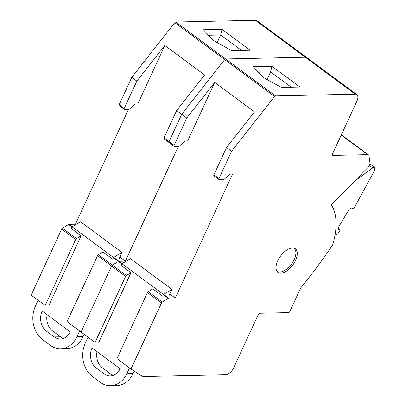 <?xml version="1.0" encoding="UTF-8"?>
<svg xmlns="http://www.w3.org/2000/svg" width="406" height="406" viewBox="0 0 406 406"><rect width="100%" height="100%" fill="white"/><g stroke="black" fill="none" stroke-linecap="round" stroke-linejoin="round"><path stroke-width="0.61" d="M130.981 368.983L161.471 302.988A1.243 0.645 -53.5 0 1 162.263 302.069L168.338 298.369A1.228 0.634 -53.5 0 1 168.774 298.222L175.255 298.08L232.547 174.093L230.07 174.149L224.285 179.178A1.233 0.639 -53.5 0 1 223.62 179.498L219.225 179.594A1.223 0.634 -53.5 0 1 218.981 179.523A1.223 0.634 -53.5 0 1 218.966 178.559L231.593 151.235L274.563 96.526A1.223 0.634 -53.5 0 1 275.517 95.907L355.22 94.172A8.15 4.217 -53.5 0 1 356.828 94.634A8.15 4.217 -53.5 0 1 356.93 101.079L332.621 153.691A2.04 1.056 -53.5 0 0 332.646 155.3A2.04 1.056 -53.5 0 0 333.047 155.417L367.694 154.661A4.075 2.106 -53.5 0 1 368.501 154.894A4.075 2.106 -53.5 0 1 369.013 155.874L369.957 163.05A4.111 2.126 -53.5 0 1 369.496 165.293A4.106 2.121 -53.5 0 1 368.019 167.414L331.306 204.786A76.622 39.641 -53.5 0 1 332.615 245.036A309.91 160.319 -53.5 0 1 300.689 288.011L289.808 311.559A1.223 0.634 -53.5 0 1 288.58 312.625L259.627 313.259A1.223 0.634 -53.5 0 0 258.399 314.325L233.765 367.638A8.15 4.217 -53.5 0 1 225.574 374.758L142.663 376.56L130.981 368.983L116.964 358.605L147.454 292.614A1.243 0.645 -53.5 0 1 148.246 291.696L152.849 288.889L162.664 296.152L163.456 294.436L121.962 263.727L130.422 258.683L171.911 289.392L168.85 296.015M295.568 260.393A14.672 7.592 -53.5 0 1 277.927 272.38A14.672 7.592 -53.5 0 1 277.745 260.784A14.672 7.592 -53.5 0 1 295.385 248.797A14.672 7.592 -53.5 0 1 295.568 260.393M121.856 263.966L118.435 261.434L112.366 265.133A1.243 0.645 -53.5 0 0 111.569 266.052L81.078 332.047L95.095 342.42L125.586 276.43L111.569 266.052L81.078 332.047L67.061 321.669L97.552 255.678A1.243 0.645 -53.5 0 1 98.348 254.76L102.951 251.953L112.761 259.216L113.553 257.5L72.065 226.792L80.52 221.747L122.008 252.456L118.948 259.079M125.774 261.454L125.352 261.144L178.417 146.302L125.352 261.144L118.872 261.281A1.228 0.634 -53.5 0 0 118.435 261.434A1.228 0.634 -53.5 0 1 118.872 261.281L113.67 257.434M169.322 142.658A1.223 0.634 -53.5 0 1 169.084 142.587A1.223 0.634 -53.5 0 1 169.069 141.618L164.019 137.883L176.646 110.564L181.69 114.299L169.069 141.618L181.69 114.299L224.665 59.591A1.223 0.634 -53.5 0 1 225.614 58.971L175.717 22.036A1.223 0.634 -53.5 0 0 174.763 22.655L131.788 77.363L119.166 104.682A1.223 0.634 -53.5 0 0 119.181 105.651L124.226 109.387A1.223 0.634 -53.5 0 1 124.211 108.417L119.166 104.682M355.22 94.172L305.322 57.236L225.614 58.971L305.322 57.236A8.15 4.217 -53.5 0 1 306.931 57.698L257.028 20.762A8.15 4.217 -53.5 0 0 255.42 20.3L175.717 22.036M175.255 298.08L169.774 294.02M214.703 82.433L186.735 118.034L174.113 145.353A1.223 0.634 -53.5 0 0 174.128 146.322A1.223 0.634 -53.5 0 0 174.372 146.393L178.762 146.297A1.233 0.639 -53.5 0 0 179.432 145.977L185.217 140.948L187.689 140.892L214.703 82.433L254.511 111.899L226.543 147.5L213.921 174.824A1.223 0.634 -53.5 0 0 213.937 175.788L218.981 179.523M231.593 151.235L226.543 147.5M186.735 118.034L181.69 114.299L224.665 59.591A1.223 0.634 -53.5 0 1 225.614 58.971L275.517 95.907M271.893 66.295L253.334 66.696L262.844 77.17L281.363 87.447L299.927 87.046L271.893 66.295L270.599 71.928L258.328 72.197M125.586 276.43A1.243 0.645 -53.5 0 1 126.383 275.512L98.348 254.76M98.81 342.339L130.986 272.705L126.383 275.512M291.275 87.234L270.599 71.928L267.092 79.525M255.42 20.3L305.322 57.236A8.15 4.217 -53.5 0 1 306.931 57.698L356.828 94.634M174.128 146.322L169.084 142.587A1.223 0.634 -53.5 0 1 169.069 141.618L174.113 145.353M119.871 257.084L125.352 261.144L118.872 261.281L122.079 263.656M113.447 257.739L118.435 261.434L112.366 265.133A1.243 0.645 -53.5 0 0 111.569 266.052L97.552 255.678M61.671 229.116L31.176 295.111L45.193 305.485L75.689 239.494A1.243 0.645 -53.5 0 1 76.48 238.571L62.463 228.197A1.243 0.645 -53.5 0 0 61.671 229.116L75.689 239.494M71.953 227.025L68.533 224.498L62.463 228.197M68.533 224.498A1.228 0.634 -53.5 0 1 68.969 224.345L75.455 224.208L128.519 109.366M75.871 224.518L75.455 224.208M124.226 109.387A1.223 0.634 -53.5 0 0 124.469 109.458L128.864 109.361A1.233 0.639 -53.5 0 0 129.529 109.041L135.315 104.012L137.791 103.956L164.8 45.497L204.609 74.963L176.646 110.564M169.084 142.587L164.034 138.852A1.223 0.634 -53.5 0 1 164.019 137.883M164.8 45.497L136.837 81.099L131.788 77.363M221.991 29.359L203.431 29.76L212.942 40.235L231.466 50.511L250.025 50.111L221.991 29.359L220.702 34.992L208.425 35.261M48.908 305.403L81.083 235.764L76.48 238.571M136.837 81.099L124.211 108.417M241.372 50.298L220.702 34.992L217.19 42.589M293.66 248.056A14.266 7.379 -53.5 0 1 294.02 248.294A14.266 7.379 -53.5 0 1 294.198 259.571A14.266 7.379 -53.5 0 1 277.049 271.223A14.266 7.379 -53.5 0 1 276.714 270.944M333.265 208.466L331.479 204.609M354.474 181.203L372.688 167.911L374.784 167.511L374.824 170.084L353.712 208.704L351.215 207.979L349.124 209.4L337.959 228.121L338.168 229.821L340.137 230.278L337.944 233.597L336.269 234.866L334.656 235.054M337.939 228.172L340.126 229.796L340.137 230.278M351.703 208.121L353.032 209.105L352.763 208.43M337.726 228.923L339.446 230.192M130.986 272.705L121.171 265.438L121.962 263.727M134.178 371.054L133.016 373.571A24.451 19.427 -91.2 0 1 116.725 385.563L110.539 385.7A24.451 19.427 -91.2 0 1 100.287 382.295L92.436 376.484A24.451 19.427 -91.2 0 1 85.341 342.994L88.021 337.183M110.539 385.7A24.451 19.427 -91.2 0 0 126.829 373.703L129.514 367.897M92.066 347.972L120.1 368.724A14.672 11.657 -91.2 0 1 110.325 375.92A14.672 11.657 -91.2 0 1 104.175 373.88L96.323 368.069A14.672 11.657 -91.2 0 1 92.066 347.972M97.029 351.647A14.672 11.657 -91.2 0 0 102.51 367.932L110.361 373.743A14.672 11.657 -91.2 0 0 113.411 375.327M171.911 289.392L163.456 294.436M81.083 235.764L71.273 228.502L72.065 226.792M84.174 334.336L83.113 336.63A24.451 19.427 -91.2 0 1 66.828 348.627L60.641 348.764A24.451 19.427 -91.2 0 1 50.385 345.359L42.534 339.548A24.451 19.427 -91.2 0 1 35.439 306.058L38.123 300.247M60.641 348.764A24.451 19.427 -91.2 0 0 76.927 336.767L79.612 330.961M42.168 311.037L70.202 331.788A14.672 11.657 -91.2 0 1 60.428 338.985A14.672 11.657 -91.2 0 1 54.272 336.944L46.426 331.134A14.672 11.657 -91.2 0 1 42.168 311.037M47.126 314.711A14.672 11.657 -91.2 0 0 52.613 330.997L60.458 336.807A14.672 11.657 -91.2 0 0 63.509 338.391M122.008 252.456L113.553 257.5M367.694 154.661L341.223 135.071M161.471 302.988L147.454 292.614M162.263 302.069L148.246 291.696M168.338 298.369L163.344 294.675M168.774 298.222L163.567 294.37M218.966 178.559L213.921 174.824M274.563 96.526L174.763 22.655M333.047 155.417L332.418 154.95M72.177 226.721L68.969 224.345M369.404 165.481L372.688 167.911M133.016 373.571L126.829 373.703M110.361 373.743L104.175 373.88M102.51 367.932L96.323 368.069M83.113 336.63L76.927 336.767M60.458 336.807L54.272 336.944M52.613 330.997L46.426 331.134M368.501 154.894L341.35 134.797M294.02 248.294L293.716 248.066M277.049 271.223L276.74 270.995M369.932 163.917L374.784 167.511"/></g></svg>
